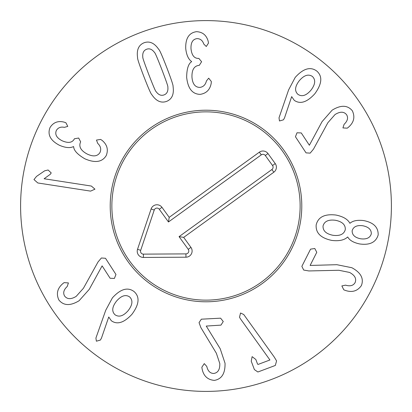<?xml version="1.0" encoding="UTF-8"?>
<svg xmlns="http://www.w3.org/2000/svg" width="412" height="412" viewBox="0 0 412 412"><rect width="100%" height="100%" fill="white"/><g stroke="black" fill="none" stroke-linecap="round" stroke-linejoin="round"><path stroke-width="0.62" d="M44.115 178.751L91.376 186.054L94.956 189.17L90.594 191.122L37.796 182.964L33.964 179.57L36.544 176.388L44.625 170.836L48.091 169.996L51.222 172.927L50.295 174.276L44.115 178.751M100.61 139.426L102.011 140.317C107.125 144.56 108.536 149.644 106.234 155.566C102.181 162.204 95.012 163.26 84.728 158.733C77.451 154.428 73.763 150.406 73.66 146.672L73.501 146.595C70.045 148.258 65.348 147.82 59.416 145.276C50.403 140.528 47.277 134.616 50.037 127.535C53.303 122.4 57.994 120.598 64.097 122.127L65.894 122.755L67.779 126.386L64.411 127.349C60.765 126.597 58.082 127.638 56.351 130.465C54.724 134.461 56.624 137.886 62.058 140.729C68.093 143.386 72.157 142.835 74.263 139.076L74.423 138.756L78.666 138.03L80.654 141.846L80.474 142.217C78.651 146.687 80.876 150.617 87.138 154.006C93.277 156.936 97.572 156.411 100.028 152.43C101.404 149.159 100.636 146.147 97.726 143.391L96.475 140.07L100.61 139.426M310.962 90.192C315.365 84.398 315.844 79.825 312.394 76.462C308.413 73.784 304.046 75.2 299.292 80.706C294.894 86.458 294.431 90.99 297.886 94.307C301.857 97.031 306.214 95.656 310.962 90.192M284.553 117.822L283.461 119.82L279.47 120.984L279.017 117.806L288.591 89.945L295.183 77.446C303.217 68.495 310.416 66.368 316.782 71.065C322.699 76.277 322.045 83.852 314.809 93.776C307.028 102.294 300.183 104.483 294.276 100.343L291.67 96.629L284.553 117.822M313.517 149.093L310.169 153.13L306.049 152.873L295.456 136.763L297.001 132.782L301.27 132.942L309.371 145.256L322.029 121.689L332.113 110.189C340.832 104.808 347.574 105.009 352.342 110.787C355.242 117.034 353.903 122.549 348.325 127.334L347.259 128.173L342.928 127.921L344.092 124.326C347.563 121.056 348.408 117.868 346.626 114.757C343.974 111.446 340.111 111.374 335.044 114.541L327.864 122.719L313.517 149.093M360.696 238.795C366.551 239.511 370.089 237.858 371.3 233.836C371.428 229.633 368.601 226.94 362.823 225.761C356.952 225.004 353.393 226.652 352.152 230.71C352.039 234.953 354.887 237.652 360.696 238.795M345.287 229.592C345.555 224.756 342.279 221.651 335.456 220.281C328.467 219.4 324.332 221.296 323.054 225.961C322.781 230.797 326.098 233.908 333.004 235.293C339.91 236.164 344.005 234.263 345.287 229.592M347.599 237.018C344.319 240.15 339.055 241.283 331.809 240.417C320.757 238.095 315.546 232.904 316.184 224.844C318.141 216.995 324.733 213.73 335.95 215.043C343.098 216.506 347.733 219.236 349.85 223.227L350.025 223.252C352.78 220.755 357.271 219.853 363.492 220.554C373.499 222.423 378.391 227.223 378.17 234.953C375.924 242.359 369.76 245.356 359.676 243.95C353.553 242.653 349.587 240.351 347.774 237.049L347.599 237.018M308.856 270.947L303.696 270.056L301.862 266.353L310.566 249.147L314.789 248.508L316.776 252.288L310.123 265.441L336.867 264.695L351.858 267.723C360.866 272.605 364.048 278.553 361.401 285.567C357.425 291.191 351.977 292.772 345.055 290.316L343.793 289.811L341.857 285.923L345.555 285.15C350.118 286.536 353.305 285.676 355.113 282.586C356.668 278.636 354.814 275.252 349.541 272.43L338.87 270.272L308.856 270.947M240.304 318.631L239.527 317.225L240.526 313.007L243.734 314.511L274.109 356.838L276.576 360.886L275.324 365.449L257.881 371.995L254.395 369.59L251.243 361.195L252.118 356.648L255.826 359.48L257.526 364.007L258.067 364.435L269.932 359.98L240.304 318.631M200.84 327.54L199.048 322.611L201.344 319.187L220.6 318.172L223.258 321.52L220.966 325.125L206.252 326.072L220.199 348.722L225.034 363.235C225.282 373.473 221.702 379.195 214.307 380.389C207.447 379.74 203.363 375.801 202.05 368.575L201.859 367.226L204.27 363.616L206.783 366.433C207.854 371.083 210.177 373.421 213.761 373.452C217.963 372.834 219.972 369.543 219.797 363.564L216.362 353.238L200.84 327.54M98.01 261.996L101.388 257.989L105.503 258.278L115.963 274.48L114.382 278.45L110.117 278.255L102.119 265.869L89.265 289.332L79.083 300.745C70.318 306.054 63.582 305.797 58.859 299.972C56.011 293.704 57.397 288.199 63.015 283.466L64.092 282.632L68.418 282.926L67.223 286.505C63.721 289.744 62.851 292.927 64.612 296.053C67.233 299.39 71.091 299.493 76.189 296.367L83.44 288.246L98.01 261.996M114.979 314.732C118.939 317.467 123.317 316.117 128.122 310.679C132.576 304.926 133.091 300.353 129.672 296.964C125.717 294.25 121.334 295.631 116.534 301.095C112.079 306.822 111.559 311.369 114.979 314.732M105.719 310.288L112.414 297.845C120.561 288.92 127.792 286.834 134.106 291.598C139.982 296.867 139.256 304.432 131.943 314.294C124.048 322.792 117.173 324.939 111.317 320.732L108.742 316.998L101.481 338.082L100.374 340.07L96.377 341.203L95.914 338.067L105.719 310.288M211.315 81.458L211.238 83.116C210.099 89.662 206.391 93.416 200.108 94.369C192.337 94.152 187.851 88.462 186.657 77.286C186.775 68.835 188.423 63.633 191.616 61.687L191.606 61.506C188.439 59.338 186.482 55.048 185.74 48.631C185.374 38.455 188.948 32.8 196.462 31.672C202.544 31.951 206.438 35.123 208.148 41.179L208.498 43.049L206.283 46.494L203.775 44.048C202.611 40.515 200.376 38.702 197.06 38.61C192.785 39.181 190.761 42.534 190.998 48.668C191.693 55.218 194.196 58.473 198.507 58.427L198.857 58.406L201.602 61.728L199.284 65.354L198.872 65.379C194.083 66.023 191.781 69.906 191.961 77.023C192.471 83.806 195.067 87.272 199.743 87.421C203.26 86.989 205.49 84.826 206.438 80.927L208.693 78.187L211.315 81.458M161.839 69.54C157.451 58.257 155.051 52.633 154.644 52.659C152.188 49.286 149.494 48.153 146.574 49.26C143.608 50.424 142.356 53.071 142.81 57.216C142.49 57.469 144.483 63.252 148.794 74.562C153.202 85.907 155.607 91.552 156.009 91.5C158.45 94.878 161.159 96.006 164.136 94.878C167.045 93.74 168.281 91.093 167.844 86.947C168.173 86.716 166.175 80.912 161.839 69.54M166.793 67.635C171.304 79.439 173.4 85.753 173.071 86.577C174.163 94.224 172.015 99.153 166.639 101.373C161.102 103.355 156.184 101.141 151.884 94.734C151.086 94.338 148.408 88.25 143.845 76.472C139.349 64.725 137.263 58.432 137.582 57.587C136.475 49.945 138.638 45.006 144.071 42.766C149.551 40.803 154.454 43.023 158.769 49.43C159.573 49.842 162.251 55.914 166.793 67.635M391.4 206A185.4 185.4 0 0 1 113.3 366.562A185.4 185.4 0 0 1 113.3 45.438A185.4 185.4 0 0 1 391.4 206M110.21 206A95.79 95.79 0 0 1 253.895 123.044A95.79 95.79 0 0 1 253.895 288.956A95.79 95.79 0 0 1 110.21 206M282.287 150.849A94.132 94.132 0 0 0 120.093 167.509A94.132 94.132 0 0 0 215.62 299.642A94.132 94.132 0 0 0 282.287 150.849M261.301 154.855L168.467 221.97L159.284 209.27A2.869 2.869 0 0 0 154.243 210.038L140.677 250.347A2.869 2.869 0 0 0 143.412 254.127L185.941 253.885A2.869 2.869 0 0 0 188.248 249.337L179.071 236.637L271.899 169.523A2.869 2.869 0 0 0 272.543 165.516L265.302 155.499A2.869 2.869 0 0 0 261.301 154.855L259.359 152.172A6.18 6.18 0 0 1 267.985 153.563L275.231 163.579A6.18 6.18 0 0 1 273.841 172.206L183.69 237.379L190.936 247.396A6.18 6.18 0 0 1 185.961 257.196L143.433 257.438A6.18 6.18 0 0 1 137.541 249.286L151.101 208.977A6.18 6.18 0 0 1 161.968 207.329L169.208 217.345L259.359 152.172M169.208 217.345L168.467 221.97M183.69 237.379L179.071 236.637M161.968 207.329L159.284 209.27M151.101 208.977L154.243 210.038M137.541 249.286L140.677 250.347M143.433 257.438L143.412 254.127M185.961 257.196L185.941 253.885M190.936 247.396L188.248 249.337M273.841 172.206L271.899 169.523M275.231 163.579L272.543 165.516M267.985 153.563L265.302 155.499"/></g></svg>
